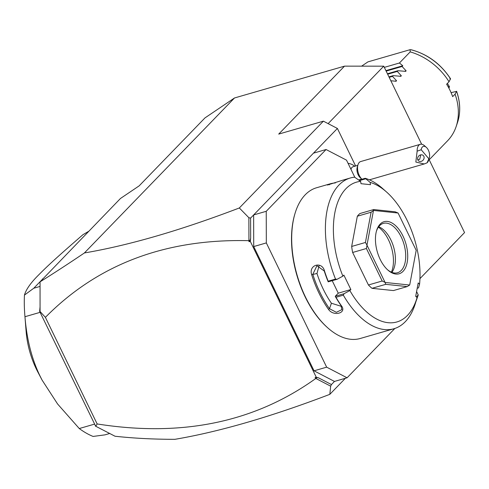 <?xml version="1.0" encoding="UTF-8"?>
<svg xmlns="http://www.w3.org/2000/svg" width="489" height="489" viewBox="0 0 489 489"><rect width="100%" height="100%" fill="white"/><g stroke="black" fill="none" stroke-linecap="round" stroke-linejoin="round"><path stroke-width="0.73" d="M234.506 97.971L84.408 252.954C68.472 263.712 53.692 273.345 40.049 281.847L120.459 198.485L139.157 185.863L204.977 117.904L234.506 97.971L344.525 66.143L383.755 66.18L421.646 144.224M428.902 159.169L464.55 232.581L419.953 278.626M344.525 66.143L278.706 134.096L323.4 121.168L337.398 128.454L355.625 165.991M84.408 252.954C128.87 245.399 180.514 230.405 239.329 207.972L323.4 121.168M416.591 291.548L418.242 294.946L415.742 302.19M95.569 425.992L39.64 311.395L40.074 311.854L40.061 311.517L45.391 317.349L97.152 423.945L95.789 426.28L115.019 436.237C133.784 438.291 153.742 439.318 174.903 439.324C219.365 431.769 271.01 416.775 329.824 394.342L345.387 378.278M416.322 296.927L418.242 294.946M329.824 394.342L330.668 386.169L331.45 384.562L334.476 381.432L314.048 370.815L326.658 367.166L347.086 377.789L334.476 381.432M239.329 207.972L248.87 217.715L250.606 218.07L337.398 128.454M348.058 163.35A11.993 6.577 -106.1 0 1 348.48 163.399A12.842 12.842 0 0 1 354.708 166.254M313.467 153.167L326.071 149.518L266.242 211.297L266.328 242.917L326.658 367.166M314.048 370.815L253.718 246.566L253.632 214.94L266.242 211.297M354.818 177.275L346.499 160.135L326.071 149.518M347.086 377.789L394.867 328.449M253.718 246.566L266.328 242.917M343.327 295.154L335.992 297.275A78.466 43.026 73.9 0 0 341.377 305.729C347.257 312.978 333.7 316.896 328.541 309.439A78.466 43.026 -106.1 0 1 319.03 293.186A78.466 43.026 -106.1 0 1 311.67 274.702C308.388 264.775 321.945 260.851 324.507 270.985A78.466 43.026 73.9 0 0 328.186 281.199L335.521 279.078L337.049 279.317L342.875 276.144A72.757 39.896 73.9 0 1 360.619 181.376L354.604 177.177A78.466 43.026 73.9 0 0 350.295 178.002L342.96 180.123A78.466 43.026 73.9 0 0 341.426 180.624L327.441 185.038L328.59 184.335A78.466 43.026 -106.1 0 1 330.124 183.833L316.603 187.745A78.466 43.026 73.9 0 0 294.843 214.06L294.629 214.793A77.61 42.561 73.9 0 0 305.173 296.927A77.61 42.561 73.9 0 0 327.202 327.361L327.771 327.868A78.466 43.026 73.9 0 0 360.216 338.498L393.914 328.749A78.466 43.026 73.9 0 0 415.577 302.752L417.062 297.624A72.757 39.896 73.9 0 1 349.873 290.558L344.048 293.73L343.327 295.154A78.466 43.026 73.9 0 0 393.914 328.749M294.843 214.06A78.466 43.026 73.9 0 0 305.503 297.098A78.466 43.026 73.9 0 0 327.771 327.868M344.048 293.73L335.258 296.273L335.992 297.275M415.998 301.297L416.854 298.357M349.873 290.558L350.87 289.525L338.266 293.174L335.258 296.273M335.265 296.395A77.61 42.561 73.9 0 0 340.943 305.38L341.86 309.641L336.365 312.312L329.488 308.693L331.414 303.241L341.542 306.401M338.266 293.174L332.214 280.717M341.377 305.729L340.943 305.38M328.541 309.439L329.488 308.693A77.61 42.561 73.9 0 1 312.801 274.329L316.939 265.716L324.262 271.016A77.61 42.561 73.9 0 0 328.186 281.817L328.186 281.199M311.67 274.702L316.97 273.485A69.909 38.331 73.9 0 0 331.414 303.241M350.295 178.002A78.466 43.026 73.9 0 0 335.521 279.078M330.124 183.833A78.466 43.026 -106.1 0 1 335.326 182.941M358.969 180.099L365.21 178.289L370.124 182.379L370.497 184.689L360.992 183.687L360.619 181.376M417.062 297.624L415.693 296.34L418.205 282.929L419.574 284.213A72.757 39.896 73.9 0 0 386.554 192.006L382.746 188.626A78.466 43.026 73.9 0 0 365.21 178.289M337.049 279.317L328.186 281.817M328.59 184.335L329.335 184.824M359.574 180.569L365.558 178.84M386.554 192.006A72.757 39.896 73.9 0 0 370.124 182.379M419.574 284.213L418.511 287.887L417.203 288.265M350.87 289.525L343.871 275.111L342.875 276.144M357.337 216.217L351.67 246.456A42.8 23.472 73.9 0 0 352.642 252.477L368.425 284.977A42.8 23.472 73.9 0 0 371.995 288.314L385.748 284.335L385.124 282.453L409.66 285.032A42.8 23.472 73.9 0 0 409.709 284.989L416.188 250.374A42.8 23.472 73.9 0 0 416.17 250.27L398.113 213.082A42.8 23.472 -106.1 0 0 398.052 213.021L373.51 210.441L373.688 209.549L359.941 213.528A42.8 23.472 73.9 0 0 357.337 216.217L371.09 212.238L365.424 242.477L366.982 245.099A42.8 23.472 -106.1 0 0 367.001 245.203L385.057 282.397A42.8 23.472 73.9 0 0 385.124 282.453M409.66 285.032L407.19 286.591L393.437 290.57L371.995 288.314M385.057 282.397L382.178 280.998L368.425 284.977M352.642 252.477L366.395 248.504L382.178 280.998M366.395 248.504L367.001 245.203M351.67 246.456L365.424 242.477M371.09 212.238L373.462 210.484A42.8 23.472 -106.1 0 1 373.51 210.441M398.052 213.021L395.13 211.804L373.688 209.549M385.748 284.335L407.19 286.591M373.462 210.484L366.982 245.099M402.954 235.998A27.109 14.866 -106.1 0 1 405.711 267.257A27.109 14.866 -106.1 0 1 387.911 270.105A27.109 14.866 -106.1 0 1 380.216 259.476A27.109 14.866 -106.1 0 1 376.536 230.79A27.109 14.866 -106.1 0 1 402.954 235.998M376.365 231.413A25.679 14.083 -106.1 0 1 383.303 223.4A25.679 14.083 -106.1 0 1 401.212 236.951A25.679 14.083 -106.1 0 1 397.575 272.734A25.679 14.083 -106.1 0 1 387.429 269.665M378.688 226.755A25.679 14.083 -106.1 0 1 390.894 239.934A25.679 14.083 73.9 0 1 391.878 272.367M391.42 272.177A28.148 15.434 73.9 0 0 388.492 239.854A28.148 15.434 73.9 0 0 378.394 227.159M319.103 265.753L316.97 273.485M250.606 218.07L250.661 238.076L250.313 241.401L316.261 377.215L318.528 377.838L331.45 384.562M318.528 377.838L316.817 377.514L316.077 378.584L330.668 386.169M316.077 378.584L315.625 378.602L315.118 377.551L316.817 377.514M315.118 377.551L316.261 377.215M97.152 423.945C181.932 437.362 254.757 422.245 315.625 378.602M42.641 279.176L42.677 278.797M39.64 311.395L40.049 307M95.239 425.888L95.789 426.28M40.061 311.517L40.049 281.847M45.391 317.349C97.861 264.225 165.618 238.663 248.65 240.674L250.185 240.282L250.661 238.076M248.87 217.715L248.932 240.295M250.313 241.401L249.164 241.731L250.185 240.282M249.164 241.731L248.65 240.674M39.994 286.444L33.759 288.247L24.45 295.081A106.999 58.674 73.9 0 0 24.805 314.8A106.999 58.674 73.9 0 0 24.963 316.719C26.742 339.25 31.779 359.048 40.08 376.114L42.115 380.136L57.592 403.987L79.267 428.541L94.401 424.165M24.963 316.719L40.098 312.343M109.67 433.492L104.952 434.862L93.087 436.439A106.999 58.674 -106.1 0 1 79.267 428.541M88.625 231.352L82.941 234.689C56.302 257.801 47.427 266.047 38.325 275.264C30.685 282.874 26.058 289.482 24.45 295.081M33.759 288.247L42.653 279.066M24.805 314.8L26.137 331.597A59.921 32.855 73.9 0 0 36.406 369.177A59.921 32.855 73.9 0 0 37.812 371.964L42.115 380.136M357.801 165.361L353.027 166.743A7.133 3.912 -106.1 0 0 351.096 168.974A7.133 3.912 73.9 0 0 350.986 169.377M357.276 167.189A7.133 3.912 73.9 0 0 357.227 167.348A7.133 3.912 73.9 0 0 360.222 177.69L361.958 179.231A9.988 5.477 73.9 0 1 357.936 164.897A9.988 5.477 73.9 0 1 358.003 164.677A9.988 5.477 -106.1 0 1 360.705 161.547L420.302 144.31A9.988 5.477 -106.1 0 1 424.428 145.661L426.335 147.354A7.133 3.912 73.9 0 0 421.2 149.75L428.871 158.797L427.031 162.849A9.988 5.477 -106.1 0 0 428.553 160.368A9.988 5.477 -106.1 0 0 428.621 160.147L429.33 157.696A7.133 3.912 73.9 0 0 426.335 147.354M421.2 149.75L417.135 151.168A9.988 5.477 -106.1 0 1 417.6 147.44A9.988 5.477 -106.1 0 1 420.302 144.31M428.871 158.797A7.133 3.912 73.9 0 0 429.33 157.696M417.135 151.168L415.839 162.042L424.214 163.968L427.031 162.849M418.248 160.557A3.564 3.013 130.8 0 0 418.529 160.838A3.564 3.013 130.8 0 0 422.985 160.288A3.564 3.013 130.8 0 0 423.468 155.722A3.564 3.013 130.8 0 0 423.193 155.441A3.564 3.013 130.8 0 0 418.737 155.997A3.564 3.013 130.8 0 0 418.248 160.557M417.728 159.591L419.715 159.328L420.772 154.86M383.755 66.18L328.119 123.625M404.684 71.278L406.133 70.856L402.074 66.486L402.789 65.746L399.427 63.002L410.198 51.877A57.066 45.532 44.1 0 1 449.024 81.736L446.628 84.212A57.066 45.532 44.1 0 1 450.008 90.318A57.066 45.532 44.1 0 1 452.661 96.633L455.057 94.163A57.066 45.532 44.1 0 1 456.121 126.633A57.066 45.532 44.1 0 1 447.551 140.808L429.195 159.762M449.024 81.736L450.558 78.808C440.815 63.943 427.765 54.279 411.402 49.811L410.124 49.676L367.948 61.877L361.603 66.162M410.815 49.731A55.055 43.931 -135.9 0 1 450.54 78.961L449.868 78.827M451.078 92.647L456.573 91.388L455.057 94.163M457.521 122.482C460.711 112.702 460.4 102.293 456.598 91.254L456.573 91.388A55.055 43.931 -135.9 0 1 457.521 122.482L456.121 126.633M448.81 87.977L449.269 87.476L448.804 87.959M449.269 87.476L449.391 86.804A28.307 22.586 44.1 0 0 449.367 86.547L449.153 86.192L448.309 87.06M449.153 86.192L447.423 83.546L446.689 84.304M410.198 51.877L410.124 49.676M406.133 70.856L405.625 71.382L406.133 70.856M399.898 76.223L401.347 75.801L397.288 71.431L398.003 70.691L405.625 71.382M401.347 75.801L400.839 76.327L401.347 75.801M395.112 81.162L396.561 80.746L392.502 76.37L393.217 75.636L400.839 76.327M396.561 80.746L396.053 81.266L396.561 80.746M390.827 80.752L396.053 81.266M399.427 63.002L384.33 67.366M385.913 70.63L402.789 65.746M402.074 66.486L386.139 71.101M398.003 70.691L387.429 73.753M397.288 71.431L387.655 74.218M393.217 75.636L388.944 76.871M392.502 76.37L389.171 77.335M358.761 179.934L361.768 179.066M357.227 167.348L357.936 164.897M369.403 179.83L424.214 163.968"/></g></svg>
